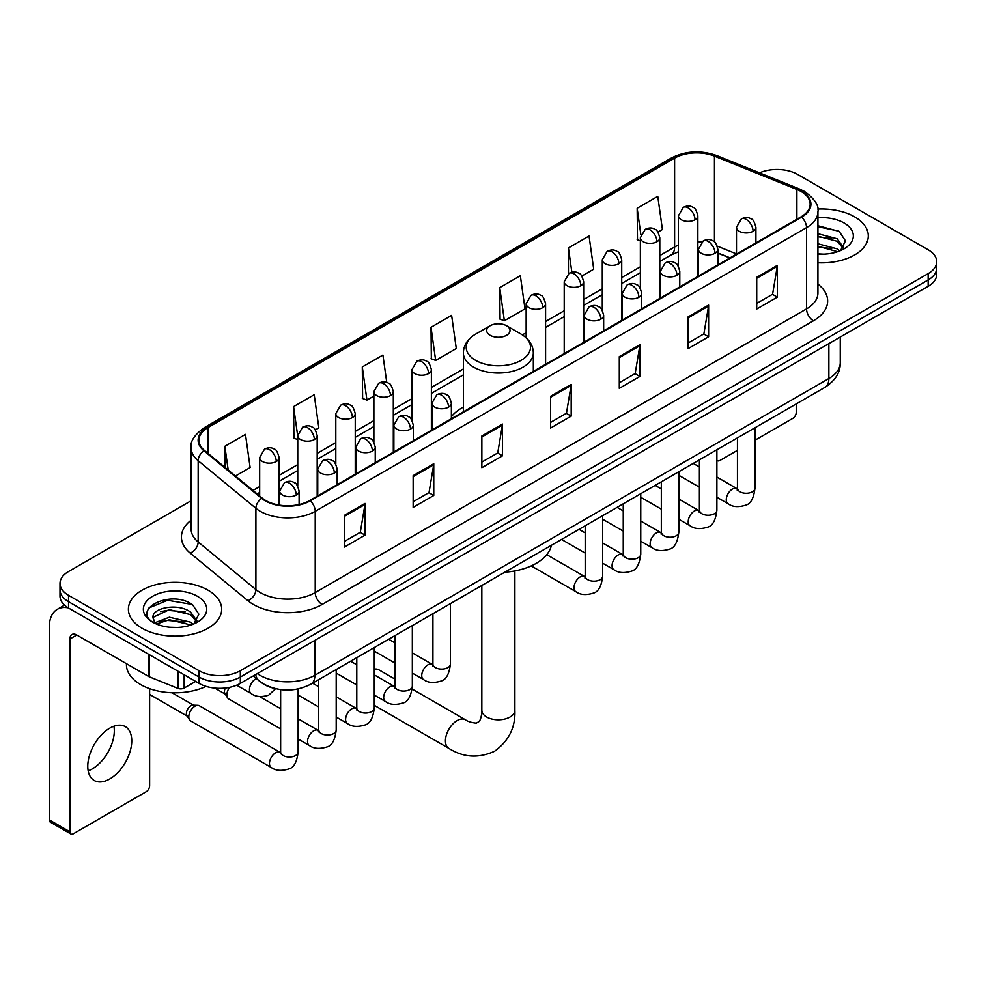 <?xml version="1.0" encoding="UTF-8"?>
<svg xmlns="http://www.w3.org/2000/svg" width="986" height="986" viewBox="0 0 986 986"><rect width="100%" height="100%" fill="white"/><g stroke="black" fill="none" stroke-linecap="round" stroke-linejoin="round"><path stroke-width="1.48" d="M463.371 407.095A51.506 29.74 0 0 0 451.378 416.721M729.837 257.975L717.857 253.131M273.147 688.068A29.149 16.836 180 0 1 261.376 682.558M191.136 500.752L68.539 571.535A29.149 16.836 0 0 0 59.998 583.441L59.998 596.136A29.149 16.836 0 0 0 68.539 608.029L199.098 683.409A29.149 16.836 0 0 0 240.325 683.409L928.159 286.297A29.149 16.836 0 0 0 936.7 274.391L936.7 268.044A29.149 16.836 0 0 1 928.159 279.938A29.149 16.836 0 0 0 936.7 268.044L936.7 261.697A29.149 16.836 0 0 0 928.159 249.791L797.6 174.411A29.149 16.836 0 0 0 759.503 172.858M59.998 583.441A29.149 16.836 0 0 0 68.539 595.334L199.098 670.714A29.149 16.836 0 0 0 240.325 670.714L240.325 677.062L928.159 279.938L240.325 677.062A29.149 16.836 0 0 1 199.098 677.062A29.149 16.836 0 0 0 240.325 677.062L240.325 683.409M68.539 595.334L68.539 601.682L199.098 677.062L68.539 601.682A29.149 16.836 0 0 1 59.998 589.788A29.149 16.836 0 0 0 68.539 601.682L68.539 608.029M854.64 216.871A46.65 26.93 0 0 0 817.727 209.069A46.65 26.93 0 0 1 854.64 216.871A46.65 26.93 0 0 1 868.296 235.913A46.65 26.93 0 0 0 854.64 216.871M208.034 590.183A46.65 26.93 0 0 0 157.193 584.341A46.65 26.93 0 0 0 128.402 609.225A46.65 26.93 0 0 0 142.07 628.267A46.65 26.93 0 0 0 192.899 634.097A46.65 26.93 0 0 0 221.69 609.225A46.65 26.93 0 0 0 208.034 590.183A46.65 26.93 0 0 0 157.193 584.341A46.65 26.93 0 0 0 128.402 609.225A46.65 26.93 0 0 0 142.07 628.267A46.65 26.93 0 0 0 192.899 634.097A46.65 26.93 0 0 0 221.69 609.225A46.65 26.93 0 0 0 208.034 590.183M801.039 191.469A31.096 17.958 180 0 1 810.147 204.164A31.096 17.958 180 0 1 801.039 216.858L309.727 500.518A31.096 17.958 180 0 1 262.264 498.127L204.533 450.516A31.096 17.958 180 0 1 198.913 440.224A31.096 17.958 180 0 1 208.021 427.53L674.609 158.142A31.096 17.958 180 0 1 714.443 156.133L796.885 189.46A31.096 17.958 180 0 1 801.039 191.469M801.593 191.161A31.872 18.401 0 0 0 797.329 189.09L714.887 155.763A31.872 18.401 0 0 0 674.067 157.822L207.467 427.209A31.872 18.401 0 0 0 203.905 450.775L261.635 498.374A31.872 18.401 0 0 0 310.282 500.839L801.593 217.179A31.872 18.401 0 0 0 801.593 191.161M344.434 515.321L344.434 547.057L365.042 535.151L365.042 503.415L344.434 515.321M344.434 541.425L360.309 532.255L364.956 504.475A7.777 4.486 -120 0 0 365.042 503.415M360.173 532.341L365.042 535.151M413.146 475.646L413.146 507.383L433.754 495.477L433.754 463.74L413.146 475.646M413.146 501.751L429.021 492.581L433.68 464.8A7.777 4.486 -120 0 0 433.754 463.74M428.885 492.667L433.754 495.477M481.858 435.972L481.858 467.709L502.478 455.815L502.478 424.066L481.858 435.972M481.858 462.077L497.733 452.919L502.392 425.126A7.777 4.486 -120 0 0 502.478 424.066M497.597 452.993L502.478 455.815M756.718 277.288L756.718 309.025L777.338 297.119L777.338 265.382L756.718 277.288M756.718 303.392L772.593 294.222L777.251 266.442A7.777 4.486 -120 0 0 777.338 265.382M772.457 294.309L777.338 297.119M688.006 316.962L688.006 348.699L708.614 336.793L708.614 305.056L688.006 316.962M688.006 343.066L703.881 333.897L708.54 306.116A7.777 4.486 -120 0 0 708.614 305.056M703.745 333.983L708.614 336.793M619.294 356.624L619.294 388.373L639.902 376.467L639.902 344.73L619.294 356.624M619.294 382.741L635.169 373.571L639.815 345.778A7.777 4.486 -120 0 0 639.902 344.73M635.021 373.645L639.902 376.467M550.57 396.298L550.57 428.035L571.19 416.141L571.19 384.404L550.57 396.298M550.57 422.415L566.457 413.245L571.104 385.452A7.777 4.486 -120 0 0 571.19 384.404M566.309 413.319L571.19 416.141M817.924 262.757A46.65 26.93 0 0 0 868.296 235.913A46.65 26.93 0 0 1 817.924 262.757M240.325 670.714L928.159 273.59A29.149 16.836 0 0 0 936.7 261.697M315.347 429.896L318.848 427.875L314.201 394.72L293.581 406.614L293.914 438.166M235.457 476.016L250.136 467.549L245.477 434.382L224.87 446.288L224.87 467.278M499.729 287.604L504.376 320.758L524.996 308.864L520.337 275.698L499.729 287.604L500.062 319.144M581.826 276.055L593.708 269.19L589.049 236.024L568.441 247.93L568.441 273.714M657.958 232.092L662.419 229.516L657.773 196.35L637.153 208.256L637.486 239.808M386.758 382.432L382.913 355.046L362.293 366.94L362.626 398.492M431.005 327.278L435.664 360.432L456.284 348.526L451.625 315.372L431.005 327.278L431.338 358.818M435.664 360.432L431.005 358.694M504.376 320.758L499.729 319.02M568.441 247.93L571.855 272.235M640.358 240.88L637.153 239.672M637.153 208.256L640.863 234.68M362.293 366.94L366.952 400.106L373.879 396.101M366.952 400.106L362.293 398.369M297.747 439.596L293.581 438.043M293.581 406.614L297.747 436.28M224.87 446.288L228.197 470.026M817.924 253.87L823.717 254.154M817.924 243.788L837.188 248.866L839.752 250.925M817.924 246.303L837.644 251.701M817.924 233.707L837.188 238.785L843.486 247.498M817.924 236.233L837.188 241.299L842.993 248.152M817.924 254.068A31.675 18.29 0 0 0 844.053 248.842A31.675 18.29 0 0 0 844.053 222.972A31.675 18.29 0 0 0 817.924 217.746M840.503 250.604L845.47 240.867L839.185 231.402L817.924 225.745M817.924 226.718L838.753 231.118M817.924 236.8L831.74 238.526M817.924 246.882L831.74 248.608M716.884 460.031A4.856 2.81 120 0 0 717.525 460.696A4.856 2.81 120 0 0 719.953 460.45L737.454 450.355M754.956 440.249L792.793 418.397A4.856 2.81 120 0 0 796.232 412.456L796.232 403.952M490.104 335.289A11.659 6.729 0 0 0 506.594 335.289A11.659 6.729 0 0 0 506.594 325.762L521.076 334.118A32.144 18.549 0 0 1 521.076 360.358A32.144 18.549 0 0 1 475.622 360.358A32.144 18.549 0 0 1 475.622 334.118C467.709 338.827 463.63 345.063 463.371 352.852A34.978 20.201 0 0 0 473.613 367.137A34.978 20.201 0 0 0 511.734 371.512A34.978 20.201 0 0 0 533.34 352.852C533.081 345.063 528.989 338.827 521.076 334.118L506.594 325.762A11.659 6.729 0 0 0 490.104 325.762A11.659 6.729 0 0 0 490.104 335.289M504.77 572.213A53.454 30.862 0 0 0 551.408 545.295M394.844 679.046L378.797 669.777A16.515 9.54 120 0 0 374.273 669.149M280.64 728.925L228.666 698.926A8.751 5.053 -60 0 1 227.581 697.841A8.751 5.053 -60 0 1 226.854 694.92A8.751 5.053 -60 0 1 229.652 687.328M227.581 697.841L224.968 693.651A6.31 3.648 -60 0 1 224.451 691.543A6.31 3.648 -60 0 1 225.301 688.031M188.794 716.896A8.751 5.053 -60 0 1 194.969 706.186A8.751 5.053 -60 0 1 197.866 705.347A8.751 5.053 -60 0 1 199.345 705.754L280.024 752.33A8.751 5.053 -60 0 0 276.031 752.552A8.751 5.053 -60 0 0 275.649 752.762A8.751 5.053 -60 0 0 269.93 760.465A8.751 5.053 -60 0 0 271.273 767.478L190.606 720.902A8.751 5.053 -60 0 1 189.509 719.817A8.751 5.053 -60 0 1 188.794 716.896M189.509 719.817L186.909 715.639A6.31 3.648 -60 0 1 186.391 713.519A6.31 3.648 -60 0 1 190.853 705.791A6.31 3.648 -60 0 1 192.936 705.175L197.866 705.347M113.92 726.226A31.096 17.958 -60 0 1 92.327 768.87A31.096 17.958 -60 0 1 88.173 770.818M109.766 778.94A31.096 17.958 120 0 0 130.078 751.542A31.096 17.958 120 0 0 125.321 726.62A31.096 17.958 120 0 0 109.766 728.161A31.096 17.958 120 0 0 89.455 755.559A31.096 17.958 120 0 0 94.225 780.481A31.096 17.958 120 0 0 109.766 778.94M184.148 674.781L184.148 688.068L195.659 681.425M68.207 607.844A38.873 22.444 -120 0 0 57.348 609.286A38.873 22.444 -120 0 0 49.3 627.071L49.3 819.884L69.92 831.79L69.92 638.977A9.712 5.608 60 0 1 71.929 634.528A9.712 5.608 60 0 1 76.785 635.009L148.639 676.495L148.639 654.273M69.92 831.79A4.856 2.81 120 0 0 70.918 834.008L50.311 822.114A4.856 2.81 -60 0 1 49.3 819.884M70.918 834.008A4.856 2.81 120 0 0 73.346 833.774L146.187 791.721A4.856 2.81 120 0 0 149.625 785.768L149.625 688.672M184.148 688.068A4.856 2.81 180 0 1 177.924 688.388L149.28 676.803A4.856 2.81 180 0 1 148.639 676.495M126.454 663.689L126.454 664.761A48.585 28.052 0 0 0 140.69 684.604A48.585 28.052 0 0 0 206.037 686.367M169.777 627.256L177.11 627.478M155.221 622.61L169.358 617.211L190.581 622.178L193.145 624.237M156.528 623.965L169.358 619.738L191.037 625.013M155.443 623.583L153.175 618.271A21.963 12.682 0 0 0 156.712 624.138M196.88 620.81L190.581 612.096C177.394 602.261 150.266 608.337 153.175 618.271L153.089 617.298M153.224 618.579L153.828 616.94L169.358 609.656L190.581 614.623L196.387 621.463M193.897 623.928L198.864 614.179L192.578 604.714C170.356 588.741 130.855 609.792 153.668 622.708L154.79 623.399M197.446 596.284A31.675 18.29 0 0 0 152.645 596.284A31.675 18.29 0 0 0 152.645 622.154A31.675 18.29 0 0 0 197.446 622.154A31.675 18.29 0 0 0 197.446 596.284M149.034 607.894L167.632 600.264L192.147 604.43M160.656 611.603L167.632 610.334L185.134 611.838M160.656 621.685L167.632 620.416L185.134 621.919M257.297 673.611A38.873 22.444 0 0 0 259.91 675.274A38.873 22.444 0 0 0 314.879 675.274L828.869 378.525A38.873 22.444 0 0 0 840.257 362.663C840.54 372.301 835.401 380.559 824.838 387.424L310.861 684.173A19.437 11.216 60 0 0 314.879 675.274L314.879 640.37M828.869 343.621L828.869 378.525A19.437 11.216 60 0 1 824.838 387.424M255.719 674.523A19.437 13.003 129.5 0 0 259.108 680.845L253.205 675.977M928.159 286.297L928.159 273.59M199.098 683.409L199.098 670.714M817.924 284.141A48.585 28.052 180 0 1 813.413 320.807L322.102 604.467A9.712 5.608 60 0 1 315.224 592.561L806.536 308.901A38.873 22.444 0 0 0 817.924 293.039L817.924 211.78A38.873 22.444 180 0 1 806.536 227.655A9.712 5.608 -120 0 0 801.593 217.179M322.102 604.467A48.585 28.052 180 0 1 253.377 604.467A48.585 28.052 180 0 1 247.942 600.72L190.212 553.109A48.585 28.052 180 0 1 191.136 520.189M260.255 592.561A38.873 22.444 0 0 0 315.224 592.561L315.224 511.315A38.873 22.444 180 0 1 255.904 508.308L198.174 460.709A38.873 22.444 180 0 1 191.136 447.841L191.136 529.088A38.873 22.444 0 0 0 198.174 541.967L255.904 589.566A38.873 22.444 0 0 0 260.255 592.561M817.924 211.78C819.218 205.717 814.756 198.938 804.527 191.469L799.412 188.992A9.712 4.548 112 0 0 797.329 189.09M799.412 188.992L716.97 155.652C700.873 149.958 685.59 150.784 671.133 158.142A9.712 5.608 60 0 1 674.067 157.822M207.467 427.209A9.712 5.608 -120 0 0 204.533 427.517C194.452 434.777 189.978 441.543 191.136 447.841M203.905 450.775A9.712 6.495 129.5 0 0 198.174 460.709L198.174 541.967A9.712 6.495 -50.5 0 1 190.212 553.109M716.97 155.652A9.712 4.548 112 0 0 714.887 155.763M261.635 498.374A9.712 6.495 129.5 0 0 255.904 508.308L255.904 589.566A9.712 6.495 -50.5 0 1 247.942 600.72M310.282 500.839A9.712 5.608 60 0 1 315.224 511.315L806.536 227.655L806.536 308.901A9.712 5.608 60 0 0 813.413 320.807M208.021 427.53L208.021 453.4M796.885 189.46L796.885 219.262M714.443 156.133L714.443 241.915M736.493 253.907L717.327 246.167M701.736 242.001A31.096 17.958 0 0 0 697.854 241.767M678.417 245.144A31.096 17.958 0 0 0 674.609 247.005L659.794 255.571M674.609 158.142L674.609 247.005A17.489 10.094 60 0 1 670.985 255.017L659.794 261.487M640.358 266.787L621.722 277.547M602.286 288.762L583.65 299.522M564.214 310.75L545.591 321.498M526.154 332.726L522.37 334.907M463.371 368.974L431.387 387.436M411.951 398.664L393.315 409.412M373.879 420.64L355.243 431.4M335.807 442.615L317.184 453.375M297.747 464.591L279.112 475.351M259.675 486.566L252.958 490.449M717.919 252.946A17.489 8.196 -68 0 1 717.857 252.921L730.047 257.851M550.57 397.309L571.104 385.452M619.294 357.635L639.815 345.778M688.006 317.96L708.54 306.116M756.718 278.286L777.251 266.442M481.858 436.983L502.392 425.126M413.146 476.657L433.68 464.8M344.434 516.319L364.956 504.475M514.877 570.931L514.877 710.265A16.515 9.54 180 0 1 510.033 717.019A16.515 9.54 180 0 1 486.665 717.019A16.515 9.54 180 0 1 481.834 710.265C482.08 711.473 481.402 718.4 479.307 721.395L476.275 723.145C471.283 722.59 467.647 721.456 465.38 719.768L412.16 689.041M514.877 710.265C515.579 727.372 508.801 741.028 494.541 751.27C478.543 758.505 463.321 757.544 448.864 748.386A16.515 9.54 -60 0 1 446.325 735.149A16.515 9.54 -60 0 1 457.122 720.581A16.515 9.54 -60 0 1 465.38 719.768M753.082 231.303A9.712 5.608 0 0 0 755.917 227.335C754.376 221.714 752.848 218.966 751.307 219.065C748.497 217.093 745.169 217.043 741.349 218.917A9.712 5.608 60 0 1 746.205 219.397A9.712 5.608 -120 0 1 753.082 231.303A9.712 5.608 0 0 1 739.327 231.303A9.712 5.608 0 0 1 736.493 227.335L741.349 218.917M716.884 497.264L728.087 503.735A8.751 5.053 -60 0 1 726.744 496.722A8.751 5.053 -60 0 1 732.462 489.019A8.751 5.053 -60 0 1 732.845 488.81A8.751 5.053 -60 0 1 736.838 488.588L716.884 477.064M737.959 489.463L737.183 490.116L737.454 488.23A8.751 5.053 -0 0 0 740.018 491.792A8.751 5.053 -0 0 0 751.985 492.014A8.751 5.053 -0 0 0 754.956 488.23C753.748 498.386 750.605 504.056 745.515 505.239C738.206 507.47 732.401 506.964 728.087 503.735M715.01 253.279A9.712 5.608 0 0 0 717.857 249.31C716.317 243.702 714.776 240.941 713.248 241.052C710.425 239.068 707.11 239.019 703.277 240.904A9.712 5.608 60 0 1 708.133 241.385A9.712 5.608 -120 0 1 715.01 253.279A9.712 5.608 0 0 1 701.268 253.279A9.712 5.608 0 0 1 698.421 249.31L703.277 240.904M678.812 519.24L690.015 525.711A8.751 5.053 -60 0 1 688.684 518.698A8.751 5.053 -60 0 1 694.39 510.995A8.751 5.053 -60 0 1 694.785 510.785A8.751 5.053 -60 0 1 698.766 510.563L678.812 499.039M699.887 511.451L699.111 512.091L699.394 510.206A8.751 5.053 -0 0 0 701.958 513.768A8.751 5.053 -0 0 0 713.926 513.989A8.751 5.053 -0 0 0 716.884 510.206C715.688 520.361 712.533 526.031 707.443 527.227C700.134 529.445 694.329 528.94 690.015 525.711M676.938 275.267A9.712 5.608 0 0 0 679.785 271.298C678.245 265.678 676.704 262.917 675.176 263.028C672.366 261.043 669.038 260.994 665.205 262.88A9.712 5.608 60 0 1 670.073 263.361A9.712 5.608 -120 0 1 676.938 275.267A9.712 5.608 0 0 1 663.196 275.267A9.712 5.608 0 0 1 660.349 271.298L665.205 262.88M640.752 541.215L651.956 547.686A8.751 5.053 -60 0 1 650.612 540.685A8.751 5.053 -60 0 1 656.331 532.97A8.751 5.053 -60 0 1 656.713 532.76A8.751 5.053 -60 0 1 660.694 532.539L640.752 521.027M661.828 533.426L661.039 534.067L661.323 532.181A8.751 5.053 -0 0 0 663.886 535.755A8.751 5.053 -0 0 0 675.854 535.965A8.751 5.053 -0 0 0 678.812 532.181C677.616 542.337 674.473 548.006 669.383 549.202C662.074 551.42 656.257 550.915 651.956 547.686M638.866 297.242A9.712 5.608 0 0 0 641.713 293.273C640.173 287.653 638.645 284.892 637.104 285.003C634.294 283.019 630.966 282.97 627.145 284.855A9.712 5.608 60 0 1 632.001 285.336A9.712 5.608 -120 0 1 638.866 297.242A9.712 5.608 0 0 1 625.124 297.242A9.712 5.608 0 0 1 622.277 293.273L627.145 284.855M602.68 563.203L613.884 569.674A8.751 5.053 -60 0 1 612.54 562.661A8.751 5.053 -60 0 1 618.259 554.958A8.751 5.053 -60 0 1 618.641 554.748A8.751 5.053 -60 0 1 622.634 554.514L602.68 543.003M623.756 555.401L622.979 556.042L623.251 554.157A8.751 5.053 -0 0 0 625.814 557.731A8.751 5.053 -0 0 0 637.782 557.953A8.751 5.053 -0 0 0 640.752 554.157C639.544 564.312 636.401 569.994 631.311 571.177C624.002 573.396 618.197 572.903 613.884 569.674M600.807 319.217A9.712 5.608 0 0 0 603.654 315.249C602.113 309.629 600.573 306.88 599.044 306.979C596.222 304.994 592.906 304.945 589.073 306.831A9.712 5.608 60 0 1 593.929 307.312A9.712 5.608 -120 0 1 600.807 319.217A9.712 5.608 0 0 1 587.064 319.217A9.712 5.608 0 0 1 584.217 315.249L589.073 306.831M531.232 565.902L575.812 591.649A8.751 5.053 -60 0 1 574.481 584.636A8.751 5.053 -60 0 1 580.187 576.933A8.751 5.053 -60 0 1 580.581 576.724A8.751 5.053 -60 0 1 584.562 576.502L546.749 554.674M585.684 577.377L584.908 578.03L585.191 576.132A8.751 5.053 -0 0 0 587.755 579.706A8.751 5.053 -0 0 0 599.722 579.928A8.751 5.053 -0 0 0 602.68 576.132C601.485 586.3 598.329 591.97 593.239 593.153C585.93 595.384 580.125 594.878 575.812 591.649M448.531 407.132A9.712 5.608 0 0 0 451.378 403.163C449.838 397.543 448.297 394.794 446.769 394.893C443.946 392.909 440.631 392.859 436.798 394.745A9.712 5.608 60 0 1 441.666 395.226A9.712 5.608 -120 0 1 448.531 407.132A9.712 5.608 0 0 1 434.789 407.132A9.712 5.608 0 0 1 431.942 403.163L436.798 394.745M412.333 673.093L423.549 679.564A8.751 5.053 -60 0 1 422.205 672.551A8.751 5.053 -60 0 1 427.924 664.847A8.751 5.053 -60 0 1 428.306 664.638A8.751 5.053 -60 0 1 432.287 664.416L412.333 652.892M433.421 665.291L432.632 665.944L432.916 664.046A8.751 5.053 -0 0 0 435.479 667.621A8.751 5.053 -0 0 0 447.447 667.842A8.751 5.053 -0 0 0 450.405 664.046C449.209 674.202 446.066 679.884 440.976 681.067C433.667 683.298 427.85 682.793 423.549 679.564M410.459 429.107A9.712 5.608 0 0 0 413.307 425.139C411.766 419.518 410.238 416.77 408.697 416.868C405.887 414.896 402.559 414.847 398.738 416.721A9.712 5.608 60 0 1 403.594 417.214A9.712 5.608 -120 0 1 410.459 429.107A9.712 5.608 0 0 1 396.717 429.107A9.712 5.608 0 0 1 393.87 425.139L398.738 416.721M374.273 695.068L385.477 701.539A8.751 5.053 -60 0 1 384.133 694.526A8.751 5.053 -60 0 1 389.852 686.823A8.751 5.053 -60 0 1 390.234 686.613A8.751 5.053 -60 0 1 394.227 686.392L374.273 674.868M395.349 687.267L394.573 687.92L394.844 686.034A8.751 5.053 -0 0 0 397.407 689.596A8.751 5.053 -0 0 0 409.375 689.818A8.751 5.053 -0 0 0 412.333 686.034C411.137 696.19 407.994 701.859 402.904 703.043C395.596 705.273 389.79 704.768 385.477 701.539M372.4 451.083A9.712 5.608 0 0 0 375.247 447.126C373.706 441.506 372.166 438.745 370.625 438.856C367.815 436.872 364.5 436.823 360.666 438.708A9.712 5.608 60 0 1 365.523 439.189A9.712 5.608 -120 0 1 372.4 451.083A9.712 5.608 0 0 1 358.657 451.083A9.712 5.608 0 0 1 355.81 447.126L360.666 438.708M336.201 717.044L347.405 723.514A8.751 5.053 -60 0 1 346.074 716.514A8.751 5.053 -60 0 1 351.78 708.798A8.751 5.053 -60 0 1 352.175 708.589A8.751 5.053 -60 0 1 356.156 708.367L336.201 696.843M357.277 709.254L356.501 709.895L356.784 708.01A8.751 5.053 -0 0 0 359.335 711.584A8.751 5.053 -0 0 0 371.303 711.793A8.751 5.053 -0 0 0 374.273 708.01C373.078 718.165 369.923 723.835 364.832 725.03C357.524 727.249 351.719 726.744 347.405 723.514M334.328 473.07A9.712 5.608 0 0 0 337.175 469.102C335.634 463.482 334.094 460.721 332.565 460.832C329.743 458.847 326.428 458.798 322.595 460.684A9.712 5.608 60 0 1 327.463 461.165A9.712 5.608 -120 0 1 334.328 473.07A9.712 5.608 0 0 1 320.586 473.07A9.712 5.608 0 0 1 317.738 469.102L322.595 460.684M298.129 739.032L309.345 745.49A8.751 5.053 -60 0 1 308.002 738.489A8.751 5.053 -60 0 1 313.708 730.774A8.751 5.053 -60 0 1 314.103 730.564A8.751 5.053 -60 0 1 318.084 730.343L298.129 718.831M319.217 731.23L318.429 731.871L318.712 729.985A8.751 5.053 -0 0 0 321.276 733.559A8.751 5.053 -0 0 0 333.243 733.769A8.751 5.053 -0 0 0 336.201 729.985C335.006 740.141 331.863 745.81 326.773 747.006C319.464 749.224 313.647 748.719 309.345 745.49M296.256 495.046A9.712 5.608 0 0 0 299.103 491.077C297.562 485.457 296.034 482.709 294.494 482.807C291.683 480.823 288.356 480.774 284.535 482.659A9.712 5.608 60 0 1 289.391 483.14A9.712 5.608 -120 0 1 296.256 495.046A9.712 5.608 0 0 1 282.514 495.046A9.712 5.608 0 0 1 279.667 491.077L284.535 482.659M281.146 753.205L280.357 753.859L280.64 751.961A8.751 5.053 -0 0 0 283.204 755.535A8.751 5.053 -0 0 0 295.171 755.757A8.751 5.053 -0 0 0 298.129 751.961C296.934 762.116 293.791 767.798 288.701 768.981C281.392 771.2 275.587 770.707 271.273 767.478M695.007 219.755A9.712 5.608 0 0 0 697.854 215.798C696.313 210.178 694.785 207.417 693.244 207.528C690.434 205.544 687.106 205.495 683.286 207.38A9.712 5.608 60 0 1 688.142 207.861A9.712 5.608 -120 0 1 695.007 219.755A9.712 5.608 0 0 1 681.264 219.755A9.712 5.608 0 0 1 678.417 215.798L683.286 207.38M656.947 241.743A9.712 5.608 0 0 0 659.794 237.774C658.254 232.154 656.713 229.393 655.185 229.504C652.362 227.519 649.047 227.47 645.214 229.356A9.712 5.608 60 0 1 650.07 229.837A9.712 5.608 -120 0 1 656.947 241.743A9.712 5.608 0 0 1 643.205 241.743A9.712 5.608 0 0 1 640.358 237.774L645.214 229.356M618.875 263.718A9.712 5.608 0 0 0 621.722 259.749C620.182 254.129 618.641 251.381 617.113 251.479C614.29 249.495 610.975 249.446 607.142 251.331A9.712 5.608 60 0 1 612.01 251.812A9.712 5.608 -120 0 1 618.875 263.718A9.712 5.608 0 0 1 605.133 263.718A9.712 5.608 0 0 1 602.286 259.749L607.142 251.331M580.803 285.693A9.712 5.608 0 0 0 583.65 281.725C582.11 276.105 580.581 273.356 579.041 273.455C576.231 271.483 572.903 271.433 569.082 273.307A9.712 5.608 60 0 1 573.938 273.788A9.712 5.608 -120 0 1 580.803 285.693A9.712 5.608 0 0 1 567.061 285.693A9.712 5.608 0 0 1 564.214 281.725L569.082 273.307M542.744 307.669A9.712 5.608 0 0 0 545.591 303.7C544.05 298.092 542.51 295.332 540.969 295.443C538.159 293.458 534.843 293.409 531.01 295.295A9.712 5.608 60 0 1 535.866 295.775A9.712 5.608 -120 0 1 542.744 307.669A9.712 5.608 0 0 1 529.001 307.669A9.712 5.608 0 0 1 526.154 303.7L531.01 295.295M428.54 373.608A9.712 5.608 0 0 0 431.387 369.639C429.847 364.019 428.306 361.27 426.765 361.369C423.955 359.385 420.64 359.335 416.807 361.221A9.712 5.608 60 0 1 421.663 361.702A9.712 5.608 -120 0 1 428.54 373.608A9.712 5.608 0 0 1 414.798 373.608A9.712 5.608 0 0 1 411.951 369.639L416.807 361.221M390.468 395.583A9.712 5.608 0 0 0 393.315 391.615C391.775 386.007 390.234 383.246 388.706 383.357C385.883 381.372 382.568 381.323 378.735 383.209A9.712 5.608 60 0 1 383.591 383.69A9.712 5.608 -120 0 1 390.468 395.583A9.712 5.608 0 0 1 376.726 395.583A9.712 5.608 0 0 1 373.879 391.615L378.735 383.209M352.396 417.571A9.712 5.608 0 0 0 355.243 413.602C353.703 407.982 352.175 405.221 350.634 405.332C347.824 403.348 344.496 403.299 340.675 405.184A9.712 5.608 60 0 1 345.531 405.665A9.712 5.608 -120 0 1 352.396 417.571A9.712 5.608 0 0 1 338.654 417.571A9.712 5.608 0 0 1 335.807 413.602L340.675 405.184M314.337 439.546A9.712 5.608 0 0 0 317.184 435.578C315.643 429.958 314.103 427.197 312.562 427.308C309.752 425.323 306.436 425.274 302.603 427.16A9.712 5.608 60 0 1 307.459 427.641A9.712 5.608 -120 0 1 314.337 439.546A9.712 5.608 0 0 1 300.594 439.546A9.712 5.608 0 0 1 297.747 435.578L302.603 427.16M276.265 461.522A9.712 5.608 0 0 0 279.112 457.553C277.571 451.933 276.031 449.185 274.502 449.283C271.68 447.299 268.365 447.25 264.531 449.135A9.712 5.608 60 0 1 269.388 449.616A9.712 5.608 -120 0 1 276.265 461.522A9.712 5.608 0 0 1 262.522 461.522A9.712 5.608 0 0 1 259.675 457.553L264.531 449.135M275.55 688.709L268.71 695.155C261.389 697.373 255.584 696.868 251.282 693.639A8.751 5.053 -60 0 1 249.47 689.645A8.751 5.053 -60 0 1 256.04 678.713A8.751 5.053 -60 0 1 256.36 678.565M69.92 638.977L76.785 635.009M149.28 654.655L149.28 676.803M177.924 688.388L177.924 671.183M310.861 684.173C295.221 692.036 279.58 692.036 263.94 684.173L259.108 680.845M840.257 362.663L840.257 337.039M671.133 158.142L204.533 427.517M678.417 251.812L670.985 255.017M640.358 272.703L621.722 283.463M602.286 294.678L583.65 305.438M564.214 316.666L545.591 327.414M463.371 374.89L431.387 393.352M411.951 404.58L393.315 415.328M373.879 426.556L355.243 437.316M335.807 448.531L317.184 459.291M297.747 470.507L279.112 481.267M259.675 492.482L257.186 493.924M717.525 460.696L716.884 460.326M448.864 748.386L374.273 705.323M533.34 371.426L533.34 352.852M463.371 411.815L463.371 352.852M490.104 325.762L475.622 334.118M481.834 585.462L481.834 710.265M754.956 427.776L754.956 488.23M755.917 242.913L755.917 227.335M699.394 487.17L678.812 475.289M737.454 437.883L737.454 488.23M736.493 254.129L736.493 227.335M699.394 466.97L693.232 463.408M716.884 449.752L716.884 510.206M717.857 264.889L717.857 249.31M661.323 509.146L640.752 497.264M699.394 459.858L699.394 510.206M698.421 276.105L698.421 249.31M661.323 488.945L655.16 485.395M678.812 471.739L678.812 532.181M679.785 286.864L679.785 271.298M623.251 531.121L602.68 519.24M661.323 481.834L661.323 532.181M660.349 298.092L660.349 271.298M623.251 510.921L617.1 507.371M640.752 493.715L640.752 554.157M641.713 308.852L641.713 293.273M585.191 553.097L561.539 539.441M623.251 503.809L623.251 554.157M622.277 320.068L622.277 293.273M585.191 532.896L579.029 529.346M602.68 515.69L602.68 576.132M603.654 330.828L603.654 315.249M585.191 525.797L585.191 576.132M584.217 342.043L584.217 315.249M450.405 603.605L450.405 664.046M451.378 418.742L451.378 403.163M394.844 662.986L374.273 651.117M432.916 613.699L432.916 664.046M431.942 429.958L431.942 403.163M394.844 642.798L388.694 639.236M412.333 625.58L412.333 686.034M413.307 440.717L413.307 425.139M356.784 684.974L336.201 673.093M394.844 635.687L394.844 686.034M393.87 451.933L393.87 425.139M356.784 664.774L350.622 661.212M374.273 647.568L374.273 708.01M375.247 462.693L375.247 447.126M318.712 706.95L298.129 695.068M356.784 657.662L356.784 708.01M355.81 473.921L355.81 447.126M318.712 686.749L312.55 683.199M336.201 669.543L336.201 729.985M337.175 484.668L337.175 469.102M214.775 688.092L225.289 694.156M318.712 679.637L318.712 729.985M317.738 495.896L317.738 469.102M280.64 708.724L259.54 696.547M298.129 688.955L298.129 751.961M299.103 504.536L299.103 491.077M149.625 694.44L187.217 716.144M280.64 689.633L280.64 751.961M279.667 505.165L279.667 491.077M171.995 692.764L193.539 705.2M697.854 276.437L697.854 215.798M678.417 266.331L678.417 215.798M659.794 298.413L659.794 237.774M640.358 288.306L640.358 237.774M621.722 320.388L621.722 259.749M602.286 310.282L602.286 259.749M583.65 342.364L583.65 281.725M564.214 353.592L564.214 281.725M545.591 364.352L545.591 303.7M526.154 337.779L526.154 303.7M431.387 430.278L431.387 369.639M411.951 420.184L411.951 369.639M393.315 452.266L393.315 391.615M373.879 442.159L373.879 391.615M355.243 474.241L355.243 413.602M335.807 464.135L335.807 413.602M317.184 496.217L317.184 435.578M297.747 486.11L297.747 435.578M279.112 505.078L279.112 457.553M251.282 693.639L236.652 685.208M259.675 495.983L259.675 457.553M57.348 609.286L64.521 605.133"/></g></svg>
